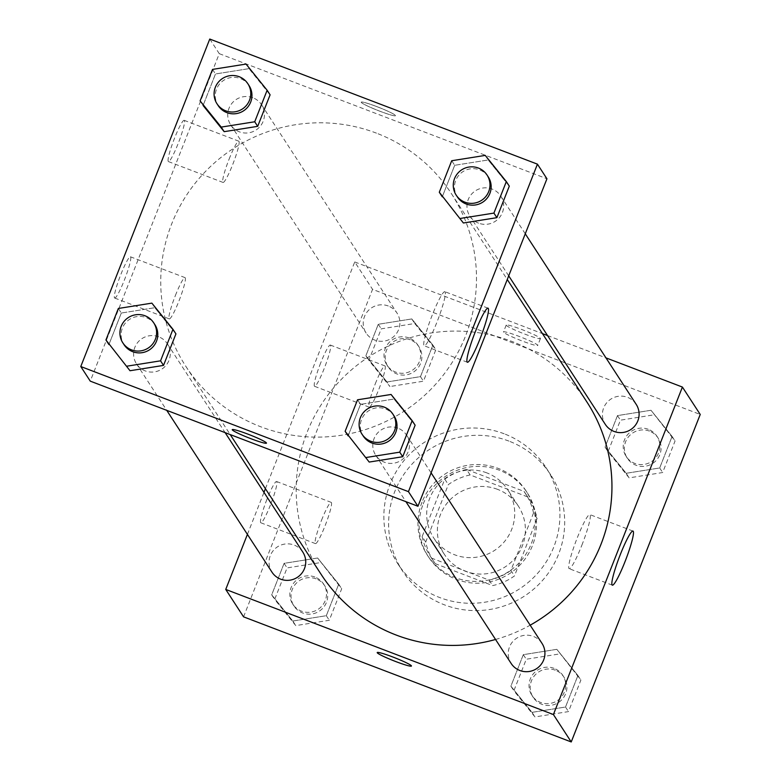 <?xml version="1.0" encoding="UTF-8"?>
<svg xmlns="http://www.w3.org/2000/svg" width="781" height="781" viewBox="0 0 781 781"><rect width="100%" height="100%" fill="white"/><g stroke="black" fill="none" stroke-linecap="round" stroke-linejoin="round"><path stroke-width="0.59" stroke-dasharray="3.9 2.93" d="M486.827 472.886A44.166 43.677 -33 0 0 436.677 486.378A44.166 43.677 -33 0 0 433.689 537.904A44.166 43.677 -33 0 0 494.519 550.439A44.166 43.677 -33 0 0 507.728 489.746A44.166 43.677 -33 0 0 486.827 472.886M497.526 489.336A44.166 43.677 -33 0 0 447.367 502.818A44.166 43.677 -33 0 0 444.379 554.344A44.166 43.677 -33 0 0 505.209 566.879A44.166 43.677 -33 0 0 518.418 506.195A44.166 43.677 -33 0 0 497.526 489.336M537.084 518.496L514.464 575.929A57.003 56.369 -33 0 1 492.665 585.584L435.193 563.648A57.003 56.369 -33 0 1 433.621 561.344A57.003 56.369 -33 0 1 425.713 542.043L448.343 484.61A57.003 56.369 -33 0 1 470.133 474.946L527.605 496.892A57.003 56.369 -33 0 1 529.186 499.196A57.003 56.369 -33 0 1 537.084 518.496L533.521 513.01L510.891 570.452L514.464 575.929M425.713 542.043L422.15 536.567L444.779 479.124L448.343 484.61M470.133 474.946L466.569 469.469L524.041 491.415L527.605 496.892M466.569 469.469A57.003 56.369 -33 0 0 444.779 479.124M422.15 536.567A57.003 56.369 -33 0 0 430.058 555.867A57.003 56.369 -33 0 0 431.629 558.161L435.193 563.648M510.891 570.452A57.003 56.369 -33 0 1 489.101 580.107L431.629 558.161M533.521 513.01A57.003 56.369 -33 0 0 525.623 493.709A57.003 56.369 -33 0 0 524.041 491.415M423.224 503.94A58.887 58.233 147 0 1 472.075 466.706A58.887 58.233 147 0 1 527.195 492.684A58.887 58.233 147 0 1 509.583 573.605A58.887 58.233 147 0 1 428.476 556.892A58.887 58.233 147 0 1 423.224 503.94M422.033 502.105A58.887 58.233 -33 0 0 427.285 555.066A58.887 58.233 -33 0 0 508.402 571.78A58.887 58.233 -33 0 0 526.013 490.858A58.887 58.233 -33 0 0 498.151 468.375A58.887 58.233 -33 0 0 422.033 502.105M489.101 580.107L492.665 585.584M508.9 441.089A88.321 87.355 -33 0 0 408.59 468.053A88.321 87.355 -33 0 0 402.605 571.116A88.321 87.355 -33 0 0 524.276 596.186A88.321 87.355 -33 0 0 550.693 474.809A88.321 87.355 -33 0 0 508.9 441.089M504.145 433.777A88.321 87.355 -33 0 0 403.836 460.751A88.321 87.355 -33 0 0 397.851 563.804A88.321 87.355 -33 0 0 519.521 588.884A88.321 87.355 -33 0 0 545.939 467.497A88.321 87.355 -33 0 0 504.145 433.777M243.565 616.844L372.557 289.351L700.225 414.467M386.966 381.968L365.869 355.785L378.277 324.271L411.792 318.941L432.889 345.124L420.481 376.637L386.966 381.968L365.869 355.785L378.277 324.271L411.792 318.941L432.889 345.124L420.481 376.637L386.966 381.968L389.934 386.536L368.837 360.353L381.255 328.84L414.76 323.51L435.866 349.693L423.448 381.206L389.934 386.536M317.623 558.005L338.72 584.188L326.312 615.701L292.797 621.032L271.7 594.849L284.108 563.335L317.623 558.005L338.72 584.188L326.312 615.701L292.797 621.032L271.7 594.849L284.108 563.335L317.623 558.005L341.697 588.757L329.279 620.27L295.765 625.601L274.668 599.418L287.086 567.904L320.591 562.574M556.824 649.333L577.92 675.516L565.512 707.03L531.998 712.36L510.901 686.177L523.309 654.663L556.824 649.333L577.92 675.516L565.512 707.03L531.998 712.36L510.901 686.177L523.309 654.663L556.824 649.333L580.888 680.085L568.48 711.598L534.965 716.929L513.869 690.746L526.277 659.232L559.792 653.902M650.993 410.269L672.09 436.452L659.681 467.965L626.167 473.296L605.07 447.113L617.478 415.599L650.993 410.269L672.09 436.452L659.681 467.965L626.167 473.296L605.07 447.113L617.478 415.599L650.993 410.269L675.057 441.021L662.649 472.534L629.135 477.865L608.038 451.682L620.446 420.168L653.961 414.838M411.441 666.037L411.45 666.027A18.402 1.591 -158.5 0 0 411.45 666.027A18.402 1.591 -158.5 0 0 411.392 665.803A18.402 1.591 -158.5 0 0 393.878 657.397A18.402 1.591 -158.5 0 0 377.203 652.545L377.203 652.555M581.855 545.226A28.946 3.475 110.9 0 0 589.84 514.591A28.946 3.475 110.9 0 0 576.271 540.393A28.946 3.475 110.9 0 0 569.193 568.685A28.946 3.475 110.9 0 0 581.855 545.226M506.254 325.296A18.402 1.591 -158.5 0 0 523.778 333.702A18.402 1.591 -158.5 0 0 540.442 338.554A18.402 1.591 -158.5 0 0 523.905 330.334A18.402 1.591 -158.5 0 0 506.205 325.072A18.402 1.591 -158.5 0 0 506.254 325.296M265.413 488.701L354.74 261.947L372.557 289.351M354.74 261.947L542.463 333.624M547.549 335.566L605.949 357.864M503.55 332.169A18.402 1.591 21.5 0 1 503.491 331.945A18.402 1.591 21.5 0 1 521.2 337.207A18.402 1.591 21.5 0 1 537.738 345.436A18.402 1.591 21.5 0 1 521.064 340.575A18.402 1.591 21.5 0 1 503.55 332.169M266.926 499.401A22.083 2.655 110.9 0 0 260.834 522.772A22.083 2.655 110.9 0 0 271.183 503.081A22.083 2.655 110.9 0 0 276.581 481.506A22.083 2.655 110.9 0 0 266.926 499.401M320.679 362.95A22.083 2.655 110.9 0 0 314.577 386.312A22.083 2.655 110.9 0 0 324.935 366.631A22.083 2.655 110.9 0 0 330.334 345.056A22.083 2.655 110.9 0 0 320.679 362.95M247.411 534.399L263.978 492.362M321.538 520.253A22.083 2.655 -69.1 0 1 331.193 502.359A22.083 2.655 -69.1 0 1 325.794 523.934A22.083 2.655 -69.1 0 1 315.446 543.615A22.083 2.655 -69.1 0 1 321.538 520.253M375.29 383.803A22.083 2.655 -69.1 0 1 384.945 365.908A22.083 2.655 -69.1 0 1 379.546 387.483A22.083 2.655 -69.1 0 1 369.198 407.165A22.083 2.655 -69.1 0 1 375.29 383.803M636.183 404.343A18.402 18.197 -33 0 0 610.83 399.12A18.402 18.197 -33 0 0 605.334 424.415M302.813 552.079A18.402 18.197 -33 0 0 273.204 550.673A18.402 18.197 -33 0 0 271.964 572.141M388.274 305.996A18.402 18.197 -33 0 0 366.133 333.087A18.402 18.197 -33 0 0 391.476 338.31A18.402 18.197 -33 0 0 388.274 305.996M542.014 643.407A18.402 18.197 -33 0 0 512.404 642.002A18.402 18.197 -33 0 0 511.164 663.479M586.853 401.893A158.397 156.649 -33 0 0 511.906 341.424A158.397 156.649 -33 0 0 332.023 389.787A158.397 156.649 -33 0 0 321.284 574.601M495.544 639.473A158.397 156.649 -33 0 0 530.162 625.19M376.442 133.141A158.397 156.649 -33 0 0 196.558 181.504A158.397 156.649 -33 0 0 185.829 366.318A158.397 156.649 -33 0 0 404.021 411.284A158.397 156.649 -33 0 0 451.398 193.61A158.397 156.649 -33 0 0 376.442 133.141M478.577 223.151A18.402 18.197 147 0 1 475.375 190.837A18.402 18.197 147 0 1 499.479 217.538A18.402 18.197 147 0 1 478.577 223.151M158.65 336.777A18.402 18.197 -33 0 0 136.499 363.858A18.402 18.197 -33 0 0 161.852 369.091A18.402 18.197 -33 0 0 158.65 336.777M252.819 97.713A18.402 18.197 -33 0 0 230.668 124.804A18.402 18.197 -33 0 0 256.022 130.027A18.402 18.197 -33 0 0 252.819 97.713M397.841 428.105A18.402 18.197 -33 0 0 375.7 455.196A18.402 18.197 -33 0 0 401.043 460.419A18.402 18.197 -33 0 0 397.841 428.105M209.767 39.05L219.276 53.664L90.274 381.148M219.276 53.664L546.944 178.781M114.495 297.883A22.083 2.655 110.9 0 0 114.68 298.039A22.083 2.655 110.9 0 0 125.028 278.358A22.083 2.655 110.9 0 0 130.427 256.783A22.083 2.655 110.9 0 0 120.772 274.668A22.083 2.655 110.9 0 0 114.495 297.883M184.365 120.489A22.083 2.655 110.9 0 0 184.179 120.333A22.083 2.655 110.9 0 0 174.524 138.217A22.083 2.655 110.9 0 0 168.432 161.589A22.083 2.655 110.9 0 0 178.439 142.806A22.083 2.655 110.9 0 0 184.365 120.489M454.688 165.299L442.28 196.812L454.688 165.299L488.203 159.968L454.688 165.299L451.721 160.73M509.3 186.151L488.203 159.968L509.3 186.151M360.519 404.363L348.111 435.876L360.519 404.363L394.034 399.032L360.519 404.363L357.552 399.794M415.131 425.215L394.034 399.032L415.131 425.215M121.319 313.035L108.91 344.548L121.319 313.035L154.833 307.704L121.319 313.035L118.351 308.466M175.93 333.887L154.833 307.704L175.93 333.887M249.002 68.64L215.488 73.97L203.08 105.484L215.488 73.97L249.002 68.64L270.099 94.823L246.035 64.071M175.383 295.521A22.083 2.655 -69.1 0 1 185.038 277.636A22.083 2.655 -69.1 0 1 179.64 299.211A22.083 2.655 -69.1 0 1 169.292 318.892A22.083 2.655 -69.1 0 1 175.383 295.521M229.136 159.07A22.083 2.655 -69.1 0 1 238.791 141.185A22.083 2.655 -69.1 0 1 233.392 162.76A22.083 2.655 -69.1 0 1 223.044 182.442A22.083 2.655 -69.1 0 1 229.136 159.07M376.872 106.626A18.402 1.591 -158.5 0 0 361.242 102.165A18.402 1.591 -158.5 0 0 377.779 110.394A18.402 1.591 -158.5 0 0 395.479 115.656A18.402 1.591 -158.5 0 0 376.872 106.626M445.121 291.909A28.946 3.475 110.9 0 0 444.877 291.694A28.946 3.475 110.9 0 0 431.297 317.496A28.946 3.475 110.9 0 0 424.22 345.778A28.946 3.475 110.9 0 0 437.34 321.157A28.946 3.475 110.9 0 0 445.121 291.909M376.872 106.636A18.402 1.591 21.5 0 1 395.479 115.666A18.402 1.591 21.5 0 1 377.77 110.404A18.402 1.591 21.5 0 1 361.232 102.184A18.402 1.591 21.5 0 1 376.872 106.636M266.477 443.139L266.487 443.13A18.402 1.591 -158.5 0 0 266.487 443.13A18.402 1.591 -158.5 0 0 249.949 434.91A18.402 1.591 -158.5 0 0 232.24 429.648L232.24 429.648M488.242 176.877A18.402 18.197 -33 0 0 458.642 175.471A18.402 18.197 -33 0 0 457.393 196.949M485.235 155.399L488.203 159.968M394.073 415.941A18.402 18.197 -33 0 0 364.473 414.535A18.402 18.197 -33 0 0 363.224 436.013M391.066 394.464L394.034 399.032M249.041 85.549A18.402 18.197 -33 0 0 219.441 84.143A18.402 18.197 -33 0 0 218.192 105.611M212.52 69.402L215.488 73.97M154.872 324.613A18.402 18.197 -33 0 0 125.272 323.207A18.402 18.197 -33 0 0 124.023 344.675M151.865 303.135L154.833 307.704M648.269 429.296A18.402 18.197 -33 0 0 626.128 456.387A18.402 18.197 -33 0 0 651.471 461.61A18.402 18.197 -33 0 0 648.269 429.296M626.167 473.296L629.135 477.865M605.07 447.113L608.038 451.682M617.478 415.599L620.446 420.168M672.09 436.452L675.057 441.021M659.681 467.965L662.649 472.534M649.46 431.122A18.402 18.197 -33 0 0 627.309 458.213A18.402 18.197 -33 0 0 652.662 463.436A18.402 18.197 -33 0 0 649.46 431.122M554.1 668.36A18.402 18.197 -33 0 0 531.959 695.451A18.402 18.197 -33 0 0 557.302 700.674A18.402 18.197 -33 0 0 554.1 668.36M531.998 712.36L534.965 716.929M510.901 686.177L513.869 690.746M523.309 654.663L526.277 659.232M577.92 675.516L580.888 680.085M565.512 707.03L568.48 711.598M555.291 670.186A18.402 18.197 -33 0 0 533.14 697.277A18.402 18.197 -33 0 0 558.493 702.5A18.402 18.197 -33 0 0 555.291 670.186M409.068 337.968A18.402 18.197 -33 0 0 386.927 365.059A18.402 18.197 -33 0 0 412.27 370.282A18.402 18.197 -33 0 0 409.068 337.968M365.869 355.785L368.837 360.353M378.277 324.271L381.255 328.84M411.792 318.941L414.76 323.51M432.889 345.124L435.866 349.693M420.481 376.637L423.448 381.206M410.259 339.794A18.402 18.197 -33 0 0 388.118 366.885A18.402 18.197 -33 0 0 413.461 372.107A18.402 18.197 -33 0 0 410.259 339.794M314.899 577.032A18.402 18.197 -33 0 0 292.758 604.123A18.402 18.197 -33 0 0 318.101 609.346A18.402 18.197 -33 0 0 314.899 577.032M292.797 621.032L295.765 625.601M271.7 594.849L274.668 599.418M284.108 563.335L287.086 567.904M338.72 584.188L341.697 588.757M326.312 615.701L329.279 620.27M316.09 578.858A18.402 18.197 -33 0 0 293.939 605.949A18.402 18.197 -33 0 0 319.292 611.172A18.402 18.197 -33 0 0 316.09 578.858M518.418 506.195L507.728 489.746M444.379 554.344L433.689 537.904M427.285 555.066L428.476 556.892M526.013 490.858L527.195 492.684M430.058 555.867L433.621 561.344M525.623 493.709L529.186 499.196M397.851 563.804L402.605 571.116M545.939 467.497L550.693 474.809M632.981 531.07L589.84 514.591M612.333 585.154L569.193 568.685M506.205 325.072L503.491 331.945M540.442 338.554L537.738 345.436M260.834 522.772L315.446 543.615M276.581 481.506L331.193 502.359M314.577 386.312L369.198 407.165M330.334 345.056L384.945 365.908M185.829 366.318L230.219 434.587M451.398 193.61L507.269 279.51M525.271 233.812L500.719 196.06M508.704 275.849L469.869 216.132M136.499 363.858L166.734 410.337M167.349 343.796L225.133 432.645M230.668 124.804L366.133 333.087M261.518 104.732L396.982 313.015M375.7 455.196L405.925 501.675M406.55 435.124L431.102 472.876M114.68 298.039L169.292 318.892M130.427 256.783L185.038 277.636M168.432 161.589L223.044 182.442M184.179 120.333L238.791 141.185M488.018 308.173L444.877 291.694M467.37 362.257L424.22 345.778M626.128 456.387L627.309 458.213M656.977 436.325L658.168 438.151M531.959 695.451L533.14 697.277M562.808 675.389L563.989 677.215M386.927 365.059L388.118 366.885M417.776 344.987L418.967 346.813M292.758 604.123L293.939 605.949M323.607 584.051L324.798 585.877"/><path stroke-width="1.17" d="M605.949 357.864L682.409 387.064L700.225 414.467L571.233 741.95L243.565 616.844L225.738 589.43L247.411 534.399M411.392 665.812A18.402 1.591 21.5 0 1 411.441 666.037A18.402 1.591 21.5 0 1 393.741 660.775A18.402 1.591 21.5 0 1 377.203 652.555A18.402 1.591 21.5 0 1 393.868 657.407A18.402 1.591 21.5 0 1 411.392 665.812M682.409 387.064L553.407 714.547L571.233 741.95M553.407 714.547L225.738 589.43M377.203 652.545A18.402 1.591 -158.5 0 0 393.741 660.765A18.402 1.591 -158.5 0 0 411.45 666.037M624.995 561.705A28.946 3.475 -69.1 0 1 612.333 585.154A28.946 3.475 -69.1 0 1 619.411 556.873A28.946 3.475 -69.1 0 1 632.981 531.07A28.946 3.475 -69.1 0 1 624.995 561.705M542.463 333.624L547.549 335.566M263.978 492.362L265.413 488.701M508.704 275.849L605.334 424.415A18.402 18.197 -33 0 0 634.933 425.821A18.402 18.197 -33 0 0 636.183 404.343L525.271 233.812M166.734 410.337L271.964 572.141A18.402 18.197 -33 0 0 297.307 577.374A18.402 18.197 -33 0 0 302.813 552.079L225.133 432.645M405.925 501.675L511.164 663.479A18.402 18.197 -33 0 0 536.508 668.702A18.402 18.197 -33 0 0 542.014 643.407L431.102 472.876M230.219 434.587L321.284 574.601A158.397 156.649 -33 0 0 495.544 639.473M530.162 625.19A158.397 156.649 -33 0 0 586.853 401.893L507.269 279.51M537.435 164.156L546.944 178.781L417.942 506.264L90.274 381.148L80.775 366.533L209.767 39.05L537.435 164.156L408.443 491.649L80.775 366.533M463.377 222.995L496.892 217.665L509.3 186.151L496.892 217.665L463.377 222.995L439.303 192.243L451.721 160.73L485.235 155.399L506.332 181.582L493.914 213.096L460.409 218.426M369.208 462.059L402.723 456.729L415.131 425.215L402.723 456.729L369.208 462.059L345.134 431.307L357.552 399.794L391.066 394.464L412.163 420.647L399.745 452.16L366.24 457.49M130.007 370.731L163.522 365.401L175.93 333.887L163.522 365.401L130.007 370.731L105.943 339.979L118.351 308.466L151.865 303.135L172.962 329.318L160.554 360.832L127.039 366.162M257.691 126.337L270.099 94.823L257.691 126.337L224.176 131.667L257.691 126.337L254.723 121.768L221.208 127.098L200.112 100.915L212.52 69.402L246.035 64.071L267.131 90.254L254.723 121.768M203.08 105.484L224.176 131.667L200.112 100.915M488.262 308.378A28.946 3.475 -69.1 0 1 480.491 337.626A28.946 3.475 -69.1 0 1 467.37 362.257A28.946 3.475 -69.1 0 1 474.448 333.975A28.946 3.475 -69.1 0 1 488.018 308.173A28.946 3.475 -69.1 0 1 488.262 308.378M408.443 491.649L417.942 506.264M232.24 429.648A18.402 1.591 -158.5 0 0 250.847 438.668A18.402 1.591 21.5 0 1 232.24 429.657A18.402 1.591 21.5 0 1 249.94 434.919A18.402 1.591 21.5 0 1 266.477 443.139A18.402 1.591 21.5 0 1 250.847 438.678A18.402 1.591 -158.5 0 0 266.477 443.139M456.202 195.123L457.393 196.949A18.402 18.197 -33 0 0 482.736 202.172A18.402 18.197 -33 0 0 488.242 176.877L487.061 175.051A18.402 18.197 -33 0 0 457.451 173.646A18.402 18.197 -33 0 0 481.555 200.346A18.402 18.197 -33 0 0 487.061 175.051M439.303 192.243L442.28 196.812M506.332 181.582L509.3 186.151M493.914 213.096L496.892 217.665M362.033 434.187L363.224 436.013A18.402 18.197 -33 0 0 388.567 441.236A18.402 18.197 -33 0 0 394.073 415.941L392.882 414.115A18.402 18.197 -33 0 0 363.282 412.71A18.402 18.197 -33 0 0 387.386 439.41A18.402 18.197 -33 0 0 392.882 414.115M345.134 431.307L348.111 435.876M412.163 420.647L415.131 425.215M399.745 452.16L402.723 456.729M217.011 103.785L218.192 105.611A18.402 18.197 -33 0 0 243.545 110.834A18.402 18.197 -33 0 0 249.041 85.549L247.86 83.723A18.402 18.197 -33 0 0 218.25 82.317A18.402 18.197 -33 0 0 242.354 109.008A18.402 18.197 -33 0 0 247.86 83.723M221.208 127.098L224.176 131.667M267.131 90.254L270.099 94.823M122.832 342.849L124.023 344.675A18.402 18.197 -33 0 0 149.376 349.898A18.402 18.197 -33 0 0 154.872 324.613L153.691 322.787A18.402 18.197 -33 0 0 124.081 321.381A18.402 18.197 -33 0 0 148.185 348.072A18.402 18.197 -33 0 0 153.691 322.787M105.943 339.979L108.91 344.548M172.962 329.318L175.93 333.887M160.554 360.832L163.522 365.401"/></g></svg>
